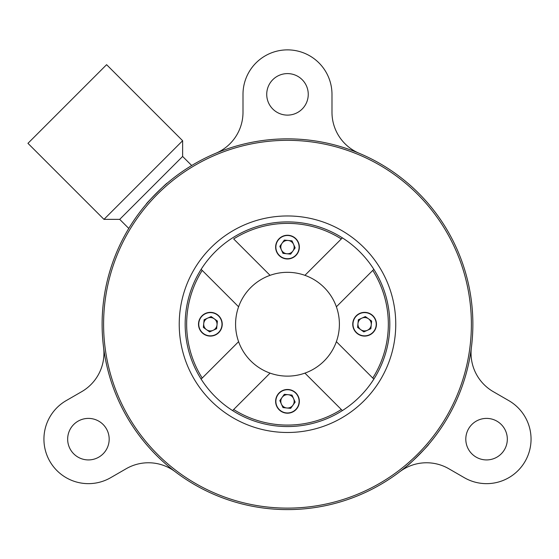 <?xml version="1.0" encoding="UTF-8"?>
<svg xmlns="http://www.w3.org/2000/svg" width="559" height="559" viewBox="0 0 559 559"><rect width="100%" height="100%" fill="white"/><g stroke="black" fill="none" stroke-linecap="round" stroke-linejoin="round"><path stroke-width="0.84" d="M336.378 341.661A51.903 51.903 0 0 0 270.06 275.335A51.903 51.903 0 0 0 270.06 373.119A51.903 51.903 0 0 0 336.378 341.661L372.769 378.045A100.844 100.844 0 0 0 372.769 270.402L373.845 269.333A102.325 102.325 0 0 1 373.845 379.121L372.769 378.045L373.845 379.121A102.325 102.325 0 0 1 232.593 410.586L233.669 409.509A100.844 100.844 0 0 0 341.311 409.509L342.387 410.586M238.602 306.793L202.211 270.402A100.844 100.844 0 0 0 202.211 378.045L201.135 379.121A102.325 102.325 0 0 1 201.135 269.333L202.211 270.402L201.135 269.333A102.325 102.325 0 0 1 342.387 237.868L341.311 238.945L342.387 237.868A102.325 102.325 0 0 1 373.845 269.333M352.743 324.227A11.865 11.865 0 0 0 364.608 336.092A11.865 11.865 0 0 0 376.473 324.227A11.865 11.865 0 0 0 364.608 312.362A11.865 11.865 0 0 0 352.743 324.227M275.629 401.341A11.865 11.865 0 0 0 287.487 413.206A11.865 11.865 0 0 0 299.351 401.341A11.865 11.865 0 0 0 287.487 389.476A11.865 11.865 0 0 0 275.629 401.341M198.508 324.227A11.865 11.865 0 0 0 210.373 336.092A11.865 11.865 0 0 0 222.237 324.227A11.865 11.865 0 0 0 210.373 312.362A11.865 11.865 0 0 0 198.508 324.227M275.629 247.113A11.865 11.865 0 0 0 287.487 258.971A11.865 11.865 0 0 0 299.351 247.113A11.865 11.865 0 0 0 287.487 235.248A11.865 11.865 0 0 0 275.629 247.113M399.636 471.831A44.489 44.489 0 0 1 448.793 468.728L464.312 477.686A44.489 44.489 0 0 0 525.09 461.406A44.489 44.489 0 0 0 508.802 400.628L493.283 391.67A44.489 44.489 0 0 1 471.391 347.544M109.18 439.157A20.76 20.76 0 0 1 88.42 459.924A20.76 20.76 0 0 1 67.66 439.157A20.76 20.76 0 0 1 88.42 418.398A20.76 20.76 0 0 1 109.18 439.157M175.344 471.831A44.489 44.489 0 0 0 126.187 468.728L110.668 477.686A44.489 44.489 0 0 1 43.93 439.157A44.489 44.489 0 0 1 66.172 400.628L81.691 391.67A44.489 44.489 0 0 0 103.583 347.544A185.378 185.378 0 0 1 156.408 193.148M507.32 439.157A20.76 20.76 0 0 1 486.561 459.924A20.76 20.76 0 0 1 465.801 439.157A20.76 20.76 0 0 1 486.561 418.398A20.76 20.76 0 0 1 507.32 439.157M308.254 94.359A20.76 20.76 0 0 1 287.487 115.119A20.76 20.76 0 0 1 266.727 94.359A20.76 20.76 0 0 1 287.487 73.599A20.76 20.76 0 0 1 308.254 94.359M215.732 153.306A44.489 44.489 0 0 0 242.997 112.282L242.997 94.359A44.489 44.489 0 0 1 287.487 49.87A44.489 44.489 0 0 1 331.983 94.359L331.983 112.282A44.489 44.489 0 0 0 359.248 153.306M304.921 275.335L341.311 238.945A100.844 100.844 0 0 0 233.669 238.945L270.06 275.335M238.602 341.661L202.211 378.045M201.135 379.121A102.325 102.325 0 0 0 232.593 410.586M270.06 373.119L233.669 409.509M304.921 373.119L341.311 409.509M336.378 306.793L372.769 270.402M364.042 247.672A108.257 108.257 0 0 0 210.939 247.672A108.257 108.257 0 0 0 210.939 400.775A108.257 108.257 0 0 0 364.042 400.775A108.257 108.257 0 0 0 364.042 247.672M428.634 444.398C429.745 444.202 407.49 466.465 407.665 465.374C407.476 466.479 429.731 444.216 428.634 444.398M146.346 204.049C145.242 204.245 167.497 181.982 167.316 183.079C167.518 181.968 145.249 204.224 146.346 204.049M157.456 454.257A183.89 183.89 0 0 0 417.524 454.257A183.89 183.89 0 0 0 417.524 194.197A183.89 183.89 0 0 0 157.456 194.197A183.89 183.89 0 0 0 157.456 454.257M418.572 193.148A185.378 185.378 0 0 1 418.572 455.305A185.378 185.378 0 0 1 156.408 455.305A185.378 185.378 0 0 1 156.408 193.148A185.378 185.378 0 0 1 418.572 193.148M370.694 321.488A6.673 6.673 0 0 1 360.709 329.642A6.673 6.673 0 0 1 361.869 318.141A6.673 6.673 0 0 1 370.694 321.488M375.201 319.455A11.62 11.62 0 0 0 359.835 313.634A11.62 11.62 0 0 0 354.015 328.999A11.62 11.62 0 0 0 369.38 334.82A11.62 11.62 0 0 0 375.201 319.455M371.63 321.062L365.376 316.562L358.354 319.727L357.578 327.392L363.832 331.892L370.862 328.727L371.63 321.062M284.748 241.027A6.673 6.673 0 0 1 292.902 251.012A6.673 6.673 0 0 1 281.408 249.852A6.673 6.673 0 0 1 284.748 241.027M282.721 236.513A11.62 11.62 0 0 0 276.894 251.878A11.62 11.62 0 0 0 292.259 257.706A11.62 11.62 0 0 0 298.087 242.34A11.62 11.62 0 0 0 282.721 236.513M284.328 240.084L279.821 246.337L282.987 253.367L290.652 254.135L295.159 247.882L291.994 240.859L284.328 240.084M204.287 326.966A6.673 6.673 0 0 1 214.272 318.812A6.673 6.673 0 0 1 213.112 330.313A6.673 6.673 0 0 1 204.287 326.966M199.78 328.999A11.62 11.62 0 0 0 215.145 334.82A11.62 11.62 0 0 0 220.966 319.455A11.62 11.62 0 0 0 205.6 313.634A11.62 11.62 0 0 0 199.78 328.999M203.35 327.392L209.597 331.892L216.626 328.727L217.402 321.062L211.148 316.562L204.119 319.727L203.35 327.392M290.233 407.427A6.673 6.673 0 0 1 282.071 397.442A6.673 6.673 0 0 1 293.573 398.602A6.673 6.673 0 0 1 290.233 407.427M292.259 411.934A11.62 11.62 0 0 0 298.087 396.569A11.62 11.62 0 0 0 282.721 390.748A11.62 11.62 0 0 0 276.894 406.114A11.62 11.62 0 0 0 292.259 411.934M290.652 408.37L295.159 402.117L291.994 395.087L284.328 394.319L279.821 400.572L282.987 407.595L290.652 408.37M128.78 228.435L119.71 219.359L182.625 156.443L182.625 140.714L106.601 64.683L27.95 143.335L103.974 219.359L182.625 140.714M119.71 219.359L103.974 219.359M191.702 165.52L182.625 156.443"/></g></svg>
